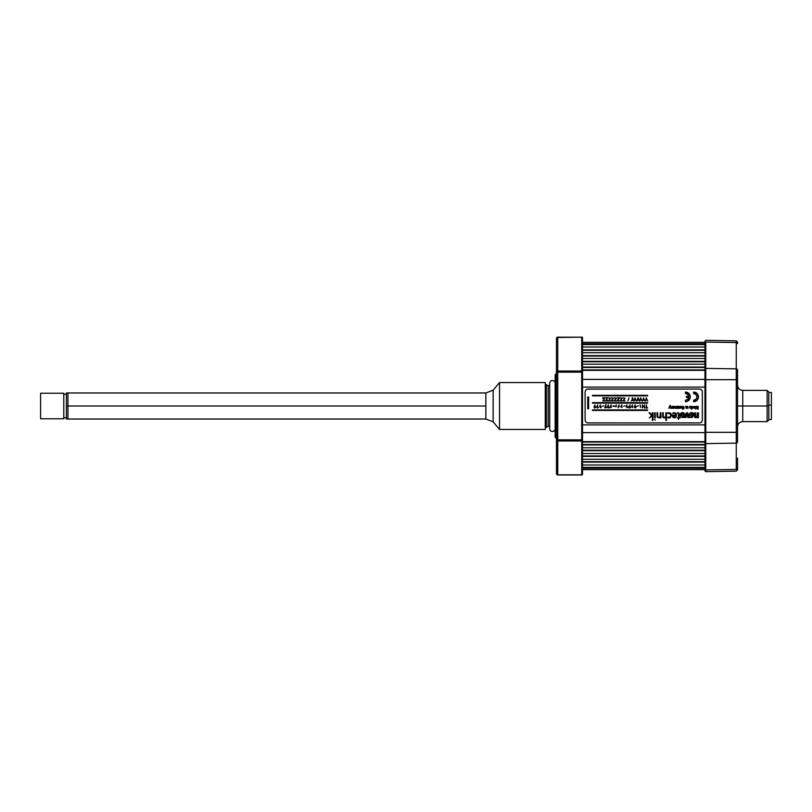 <?xml version="1.0" encoding="UTF-8"?>
<svg xmlns="http://www.w3.org/2000/svg" width="812" height="812" viewBox="0 0 812 812"><rect width="100%" height="100%" fill="white"/><g stroke="black" fill="none" stroke-linecap="round" stroke-linejoin="round"><path stroke-width="1.22" d="M704.968 468.27L582.508 468.27L704.968 468.27M582.508 467.854L704.968 467.854L582.508 467.854M704.968 467.407L582.508 467.407L704.968 467.407M704.968 464.992L582.508 464.992L704.968 464.992M582.508 462.129L704.968 462.129L582.508 462.129M704.968 461.673L582.508 461.673L704.968 461.673M704.968 459.257L582.508 459.257L704.968 459.257M582.508 456.395L704.968 456.395L582.508 456.395M704.968 455.948L582.508 455.948L704.968 455.948M704.968 453.532L582.508 453.532L704.968 453.532M582.508 450.66L704.968 450.66L582.508 450.66M704.968 450.213L582.508 450.213L704.968 450.213M704.968 447.798L582.508 447.798L704.968 447.798M582.508 444.935L704.968 444.935L582.508 444.935M704.968 444.479L582.508 444.479L704.968 444.479M704.968 442.063L582.508 442.063L704.968 442.063M582.508 441.647L704.968 441.647L582.508 441.647M704.968 432.623L582.508 432.623L704.968 432.623M582.508 424.889L704.968 424.889L582.508 424.889M704.968 387.111L582.508 387.111L704.968 387.111M582.508 379.377L704.968 379.377L582.508 379.377M704.968 370.353L582.508 370.353L704.968 370.353M582.508 369.937L704.968 369.937L582.508 369.937M704.968 367.521L582.508 367.521L704.968 367.521M704.968 367.065L582.508 367.065L704.968 367.065M582.508 364.202L704.968 364.202L582.508 364.202M704.968 361.787L582.508 361.787L704.968 361.787M704.968 361.34L582.508 361.34L704.968 361.34M582.508 358.468L704.968 358.468L582.508 358.468M704.968 356.052L582.508 356.052L704.968 356.052M704.968 355.605L582.508 355.605L704.968 355.605M582.508 352.743L704.968 352.743L582.508 352.743M704.968 350.327L582.508 350.327L704.968 350.327M704.968 349.87L582.508 349.87L704.968 349.87M582.508 347.008L704.968 347.008L582.508 347.008M704.968 344.592L582.508 344.592L704.968 344.592M704.968 344.146L582.508 344.146L704.968 344.146M704.968 343.73L582.508 343.73L704.968 343.73L704.968 341.111L704.968 369.074A0.782 0.68 -0 0 1 705.75 368.394A0.782 0.68 180 0 0 704.968 369.074L704.968 379.681L705.75 379.681L704.968 379.681L704.968 432.319L705.75 432.319L704.968 432.319L704.968 442.926A0.782 0.68 0 0 0 705.75 443.606A0.782 0.68 180 0 1 704.968 442.926L704.968 469.255A0.782 0.68 0 0 0 705.75 469.925A0.782 0.68 180 0 1 704.968 469.255L704.968 341.213M737.529 426.838C737.844 423.681 739.58 421.946 742.736 421.631L742.736 390.369L742.736 406L737.529 406L742.736 406L742.736 421.631L767.117 421.631L767.117 406L742.736 406L767.117 406L767.117 421.631L768.791 419.956L768.791 406L767.117 406L768.791 406L768.791 419.956M705.76 368.394L705.76 342.075L705.76 379.681L705.76 368.394L736.251 368.861A1.299 1.127 0 0 1 737.529 369.988L737.529 442.012A1.299 1.127 180 0 1 736.251 443.139L736.251 469.468A1.299 1.127 0 0 0 737.529 468.341A1.299 1.127 180 0 1 736.251 469.468L705.76 469.925L705.76 471.67L705.76 469.925L736.251 469.468L736.251 443.139A1.299 1.127 0 0 0 737.529 442.012L737.529 369.988A1.299 1.127 180 0 0 736.251 368.861L736.251 379.681L737.529 379.681L736.251 379.681L736.251 432.319L737.529 432.319L736.251 432.319L736.251 443.139L736.251 432.319L705.76 432.319L705.76 379.681L705.76 443.606L705.76 432.319L736.251 432.319L736.251 379.681L705.76 379.681L736.251 379.681L736.251 368.861L705.76 368.394M705.75 342.075A0.782 0.68 180 0 0 704.968 342.745A0.782 0.68 0 0 1 705.75 342.075M768.791 392.044L768.791 406L768.791 392.044L767.117 390.369L767.117 406L767.117 390.369L742.736 390.369C739.58 390.054 737.844 388.319 737.529 385.162M582.508 469.671L704.968 469.671L704.968 470.889L704.968 469.255L704.968 470.889L705.76 471.67L736.251 471.143L737.529 469.843L737.529 458.11M737.529 342.542L737.529 343.476M705.76 340.329L736.251 340.857L736.251 342.532A1.299 1.127 0 0 1 737.529 343.659A1.299 1.127 180 0 0 736.251 342.532L736.251 368.861L736.251 342.532L705.76 342.075C705.76 339.751 705.76 339.751 705.76 342.075L736.251 342.532L736.251 340.857L737.529 342.156M705.76 443.606L736.251 443.139L705.76 443.606L705.76 469.925L705.75 443.606M704.968 442.926L704.968 442.043L704.968 442.926M705.76 342.075C705.76 339.751 705.76 339.751 705.76 342.075M768.791 419.55L771.4 419.55L771.4 405.046L768.791 405.046L771.4 405.046L771.4 392.45L768.791 392.45M771.4 392.49L771.4 419.51M686.627 400.042A3.37 3.37 0 0 0 688.779 397.372L687.652 399.433L685.44 400.255L685.44 401.707L687.287 401.341L689.449 399.565L690.261 396.885A4.821 4.821 0 0 1 685.44 401.707A4.821 4.821 0 0 0 690.17 397.829L690.17 395.941A4.821 4.821 0 0 0 685.44 392.064A4.821 4.821 0 0 1 690.261 396.885L688.85 393.475L685.44 392.064L685.44 393.515L687.652 394.338L688.779 396.408L686.404 396.408L686.404 397.372L688.779 397.372A3.37 3.37 0 0 1 685.44 400.255A3.37 3.37 0 0 0 686.617 400.052M698.452 396.885L698.361 395.941A4.821 4.821 0 0 0 693.631 392.064A4.821 4.821 0 0 1 698.452 396.885L698.452 396.885A4.821 4.821 0 0 1 693.631 401.707L697.041 400.296L698.452 396.885L697.041 393.475L693.631 392.064L693.631 393.515L696.016 394.5L697 396.885L696.016 399.271L693.631 400.255L693.631 401.707A4.821 4.821 0 0 0 698.361 397.829L698.452 396.885M592.415 395.322L647.641 395.322L647.641 395.84L592.415 395.84L592.415 395.322L647.641 395.322M592.415 395.84L647.641 395.84M675.107 406.264L675.797 408.345L677.979 408.314L677.979 406.264L677.238 407.939L676.751 406.264L676.01 407.939L675.107 406.264L675.432 408.243M677.979 406.264L677.979 408.314M680.233 408.111L681.471 407.969L681.126 406.304L680.03 406.548L681.217 407.015L679.989 407.127L680.233 408.111M691.966 409.126L691.57 406.264L693.113 406.893L693.032 408.03L691.966 408.111L691.57 409.126L691.57 406.264M692.666 407.746L692.128 406.69L692.037 407.776L692.666 407.746M697.752 409.126L696.97 407.259L698.147 409.126L698.147 406.264L697.752 408.05L697.153 406.68L696.219 408.05L696.219 406.264L696.219 408.05M696.219 406.264L695.813 409.126L696.97 407.259M698.147 406.264L698.147 409.126M607.589 400.925L606.229 400.519L607.609 397.799L605.671 397.799L607.092 398.245L605.671 400.925L607.589 400.925M607.092 398.245L605.671 400.57M607.589 400.519L606.229 400.519M613.436 398.184L611.487 397.799L612.908 398.245L611.487 400.925L613.415 400.925L612.055 400.519L613.436 398.184M612.908 398.245L611.487 400.57M618.724 398.245L617.313 400.925L619.231 400.925L617.871 400.519L619.251 397.799L617.313 397.799L618.724 398.245L617.313 400.57M617.871 400.519L619.251 398.184M631.3 400.925L632.426 399.534L633.563 400.925L632.649 397.799L631.787 400.925M633.563 400.925L632.649 399.078M643.957 399.078L643.52 397.799L642.607 400.925L643.743 399.534L644.87 400.925L643.957 399.078M594.963 404.833L594.81 406.132L595.775 406.974L594.871 408L594.029 407.025L594.963 404.833M594.567 407.401L595.328 406.913L594.496 406.812M594.871 408L594.293 407.746L594.871 408M605.478 406.132L606.107 404.833L605.468 406.132L606.422 407.198L605.539 408L604.696 407.025L604.96 407.746L605.62 404.833M605.224 407.401L605.985 406.913L605.163 406.812M642.82 406.213L642.383 404.833L642.383 407.959L642.82 406.619L644.048 406.619L644.484 407.959L644.484 404.833L644.048 406.213L642.82 406.213M667.728 412.872L667.789 413.47L668.043 412.78L670.225 412.993L671.372 415.105L670.326 417.612L667.809 417.865L667.779 417.216L670.103 417.033L670.742 415.358L669.981 413.602L667.789 413.47M667.779 417.216L667.9 417.896M659.324 417.936L660.288 416.982L660.907 417.936L660.877 412.78L660.237 412.78L660.065 416.597L658.765 417.48L657.72 416.779L657.588 412.78L656.949 412.78L657.152 417.145L659.324 417.936M660.288 416.982L660.308 417.936M655.243 417.936L655.243 412.78L654.604 412.78L654.604 417.936L655.243 417.936L654.604 417.936M687.551 412.821L686.262 412.821L684.577 417.541L685.907 417.541L686.881 414.15L687.855 417.541L689.246 417.541L687.551 412.821M684.577 417.541L686.262 412.821M692.798 412.973L691.367 412.577L693.763 415.094L693.154 413.278L690.403 412.729L689.114 414.13L689.307 416.526L690.403 417.459L692.332 417.459L693.752 414.851M691.367 413.633L692.484 415.094L691.367 416.556L690.281 414.841L691.499 413.643M693.631 414.13L692.342 412.729M587.726 422.94L699.751 422.94L587.218 422.89L585.878 422.179L585.117 420.332L585.117 391.678L585.878 389.831L587.218 389.121L699.751 389.07L587.726 389.07L699.751 389.07L701.598 389.831L702.309 391.171L702.36 420.332L701.598 422.179L700.259 422.89L587.726 422.94M697.214 417.622L697.214 417.063L697.214 417.622L698.452 417.622L698.452 412.912L697.183 412.912L697.173 415.927L696.32 416.698L695.539 416.201L695.488 412.912L694.23 412.912L694.605 417.327L695.996 417.744L697.214 417.063M697.183 415.703L697.183 412.912M683.542 414.577L682.983 416.444L681.43 415.612L681.978 413.744L681.38 415.094L682.486 413.633L683.562 414.658M682.486 413.633L683.592 415.094L682.983 413.744M683.592 415.094L683.542 415.612M684.871 415.348L684.262 413.278L682.486 412.577L680.71 413.278L680.101 415.348L681.075 417.236L682.973 417.581L684.262 416.921L684.841 414.607M680.121 414.607L682.009 412.608M681.958 412.618L680.223 414.13M649.032 412.78L651.762 415.592L649.326 417.936L652.351 415.734L652.351 420.372L652.99 420.372L652.99 412.78L652.351 412.78L652.351 415.368L649.884 412.78L649.032 412.78L651.762 415.592L649.326 417.936M652.351 415.368L649.884 412.78M652.351 420.372L652.99 420.372M665.86 412.78L665.789 416.201L664.399 417.48L663.313 416.739L663.221 412.78L662.582 412.78L662.825 417.246L664.287 418.028L665.86 417.033L665.86 420.372L666.5 420.372L666.5 412.78L665.86 412.78L665.86 415.693M665.84 417.033L665.86 420.372M635.786 406.304L635.278 406.091L635.958 406.619L635.725 407.766L634.405 407.594L635.197 404.833L635.045 406.132L635.887 406.457M634.7 407.025L635.217 407.543L635.563 406.913L634.7 407.025M635.197 404.833L634.385 406.497M629.452 407.979L630.224 407.766L629.087 407.797L628.833 406.619L630.183 404.833L629.544 406.132L630.498 407.198L629.696 408M630.305 407.695L629.777 407.989M629.219 407.127L630.071 407.025L629.239 406.812M629.554 406.132L630.183 404.833M614.268 405.807L613.019 405.807M613.019 406.254L614.268 406.254M646.788 399.078L646.352 397.799L645.438 400.925L646.565 399.534L647.702 400.925L646.788 399.078M646.352 397.799L645.438 400.925M635.471 399.078L635.035 397.799L634.121 400.925L635.258 399.534L636.385 400.925L635.471 399.078M627.94 400.966L628.945 397.758M622.165 398.184L620.216 397.799L621.637 398.245L620.216 400.925L622.144 400.925L620.784 400.519L622.165 398.184M620.216 400.925L622.144 400.925M610.522 398.184L608.584 397.799L610.005 398.245L608.584 400.925L610.502 400.925L609.142 400.519L610.522 398.184M604.707 397.799L602.758 397.799L604.179 398.245L602.758 400.925L604.686 400.925L603.326 400.519L604.707 398.184L602.758 397.799M602.758 398.245L604.179 398.245M686.617 393.718A3.37 3.37 0 0 0 685.45 393.515A3.37 3.37 0 0 1 688.779 396.408A3.37 3.37 0 0 0 686.627 393.729M694.087 406.426L695.234 406.609L694.087 407.451L694.889 408.294L693.742 407.969L694.087 406.426M694.696 407.116L694.087 406.974M690.626 408.294L689.53 407.634L690.748 407.127L689.561 406.548L690.078 406.244L691.113 406.883L690.555 408.314M690.048 407.847L690.748 407.451L690.048 407.847M690.373 406.609L689.561 406.548M687.094 408.314L687.094 406.264L686.394 407.939L685.541 406.264L686.181 408.345L687.094 408.314L687.094 406.264M683.054 409.167L683.958 408.578L684.019 407.025L682.506 406.396L682.08 407.827L683.054 407.827L682.476 407.279L683.125 406.67L683.633 408.101L683.136 408.72L682.09 408.304L682.405 408.913L682.09 408.304L682.882 409.157L683.917 408.649M682.09 408.304L682.476 408.974M683.054 406.223L682.293 406.599M673.077 407.817L673.067 406.264L674.66 406.792L673.473 407.451L674.569 408.06L673.584 408.324L673.067 406.264M668.865 408.314L669.717 405.848L668.865 408.314L669.748 406.873L670.641 408.314L669.941 406.335L670.397 405.442L669.748 405.756M670.042 405.99L670.641 408.314M647.641 409.908L592.476 409.908L647.641 409.908L647.641 410.436L592.476 410.436L592.476 409.908M592.476 410.436L647.641 410.436M647.641 402.62L592.415 402.62L592.415 403.138L647.641 403.138L647.641 402.62L592.415 402.62M592.415 403.138L647.641 403.138M672.052 407.756L671.453 407.827L670.945 406.264L671.595 408.345L672.509 408.314L672.509 406.264L671.991 407.827M683.633 407.411L683.633 408.101M688.647 397.951L688.403 398.499M685.44 401.707L686.384 401.615M688.85 400.296L690.17 397.829M690.17 395.941L689.449 394.206M686.384 392.155L685.44 392.064M688.403 395.271L688.647 395.82M596.81 406.751L597.703 404.833L597.551 406.132M597.165 407.847L596.79 406.893M598.312 407.695L597.794 407.989M603.61 405.807L602.352 406.254L603.61 405.807M607.559 406.497L608.371 404.833L608.289 406.112M607.589 407.594L607.447 407.025M608.838 407.817L608.289 408M609.183 407.086L608.98 407.695M618.176 406.619L619.038 404.833L619.008 406.101M618.368 407.746L618.115 407.127M624.935 405.807L623.687 406.254L624.935 405.807M630.366 407.604L630.498 406.802M635.857 407.604L635.999 407.086M640.526 407.492L640.089 404.833L640.526 407.492M673.341 413.369L674.813 413.369L675.706 414.424L675.807 415.135L672.336 415.135L672.925 417.449L674.762 417.987L676.122 416.85L676.335 414.364L675.137 412.861L673.046 412.851L672.691 413.612L673.727 413.278M662.582 415.845L662.643 416.657M684.262 416.921L684.739 416.069M683.45 412.729L682.73 412.587M697.051 416.272L696.219 416.698M688.982 415.094L689.114 416.069M669.423 417.987L670.326 417.612M671.24 414.374L670.621 413.298M669.484 413.328L670.621 414.567M670.712 414.962L670.732 415.561M679.035 413.734L679.065 417.378L680.05 417.936L679.065 417.936L678.426 419.408L678.426 417.936L677.289 417.936L678.426 417.378L678.426 414.079L678.426 417.378M678.842 413.085L679.025 413.602M677.462 412.74L678.761 412.993M677.188 413.359L677.309 412.78M642.82 406.619L644.048 406.619M638.344 405.807L637.095 406.254L638.344 405.807M631.584 406.619L632.447 404.833L632.416 406.101M626.143 406.497L626.955 404.833L626.813 406.132M627.757 406.974L627.483 407.766M620.886 406.751L621.779 404.833L621.748 406.101M615.425 406.619L616.288 404.833L616.146 406.132M610.309 406.497L611.121 404.833L611.03 406.112M610.188 407.025L610.573 407.847L610.259 406.619M599.642 406.497L600.454 404.833L600.312 406.132M601.266 406.974L600.981 407.766M594.029 407.025L594.293 407.746M637.867 397.799L636.953 400.925L638.08 399.534L639.217 400.925L638.303 397.799L637.867 399.088M632.213 397.799L632.213 399.088M693.631 401.707L694.575 401.615M695.478 401.341L696.31 400.895M697.041 400.296L698.361 397.829M698.361 395.941L697.64 394.206M694.575 392.155L693.631 392.064M694.29 393.576L695.508 394.084M696.016 394.5L697 396.885L696.016 399.271M695.508 399.687L694.29 400.194M679.096 406.264L678.355 408.304L679.502 408.314L679.096 406.264M677.573 406.264L677.573 407.492M626.458 407.025L626.976 407.543L627.321 406.913L626.458 407.025M597.216 407.025L597.652 407.553L598.068 406.913L597.561 406.497L597.226 407.127M611.223 406.528L610.654 406.812M610.726 407.401L611.446 407.279M616.399 406.528L615.821 406.812M619.312 406.67L618.571 406.812M621.89 406.528L621.322 406.812M621.383 407.401L622.114 407.279M631.959 407.025L632.294 407.553L632.822 407.025L632.304 406.497L631.959 407.127M672.437 416.394L672.925 417.449M676.305 416.373L676.406 415.866M672.975 415.673L675.807 415.673L674.285 417.48L672.975 415.673L675.807 415.673L672.975 415.673M599.966 407.025L600.809 407.218L600.484 406.497L600.393 407.553L599.966 407.025M688.058 408.314L687.662 406.264L688.058 408.314M616.338 398.184L614.4 397.799L615.821 398.245L614.4 400.925L616.318 400.925L614.958 400.519L616.338 398.184M625.067 398.184L623.129 397.799L624.55 398.245L623.129 400.925L625.047 400.925L623.687 400.519L625.067 398.184M641.135 399.078L640.698 397.799L639.785 400.925L640.912 399.534L642.038 400.925L641.135 399.078M588.639 408.74L588.639 397.017L587.726 397.017L587.726 408.74L588.639 408.74M607.883 407.025L608.726 407.218L608.401 406.497L607.883 407.025M646.788 407.553L646.352 404.833L646.352 407.553L645.52 407.959L647.621 407.959L646.788 407.553M654.604 419.357L655.243 420.18L654.604 419.357M555.154 382.939A2.74 2.74 0 0 0 549.714 382.939L549.714 429.061A2.74 2.74 0 0 0 555.154 429.061A2.74 2.74 0 0 1 549.714 429.061L549.714 382.939A2.74 2.74 0 0 1 555.154 382.939M556.078 438.186L555.154 437.262L555.154 374.738L556.078 373.814A1.299 1.299 0 0 0 556.464 372.891A1.299 1.299 0 0 1 556.078 373.814L555.154 374.738L555.154 437.262L556.078 438.186L556.078 373.814L556.078 438.186A1.299 1.299 0 0 1 556.464 439.109A1.299 1.299 0 0 0 556.078 438.186M556.839 337.518L581.727 337.183A0.782 0.68 0 0 1 582.508 337.863L582.508 337.792A0.782 0.782 0 0 0 581.727 337.01A0.782 0.782 0 0 1 582.508 337.792L582.508 337.863A0.782 0.68 180 0 0 581.727 337.183L581.727 371.023A0.782 0.68 0 0 1 582.508 371.703L582.508 337.863L582.508 371.703A0.782 0.68 180 0 0 581.727 371.023L581.727 372.16L582.508 372.16L581.727 372.16L581.727 439.84L582.508 439.84L582.508 372.16L582.508 439.84L581.727 439.84L581.727 440.977A0.782 0.68 -0 0 0 582.508 440.297L582.508 440.297A0.782 0.68 180 0 1 581.727 440.977L581.727 474.817A0.782 0.68 -0 0 0 582.508 474.137L582.508 440.297L582.508 474.137A0.782 0.68 180 0 1 581.727 474.817L581.727 474.99A0.782 0.782 0 0 0 582.508 474.208A0.782 0.782 0 0 1 581.727 474.99L557.763 474.817L557.763 337.183A1.299 1.127 180 0 0 556.464 338.31L556.464 372.16L557.763 371.023L556.464 372.16A1.299 1.127 0 0 1 557.763 371.023L557.763 372.16L556.464 372.16L557.763 372.16L557.763 439.84L556.464 439.84L557.763 439.84L557.763 440.977A1.299 1.127 180 0 1 556.464 439.84L557.763 440.977L557.763 474.817L556.839 474.482M581.727 474.99L557.763 474.99L556.555 474.117L556.464 372.16L556.464 473.69A1.299 1.127 -0 0 0 557.763 474.817L581.727 474.817L581.727 440.977L557.763 440.977L581.727 440.977L581.727 439.84L557.763 439.84L581.727 439.84L581.727 372.16L557.763 372.16L581.727 372.16L581.727 371.023L557.763 371.023L581.727 371.023L581.727 337.183L557.763 337.183L557.763 371.023M557.763 440.977L556.555 440.277M556.464 372.16L556.464 338.31L557.763 337.01M499.542 429.446L493.148 421.824L499.542 429.446L545.258 429.446L499.542 429.446L499.542 382.553L545.258 382.553L499.542 382.553L499.542 429.446M493.148 390.176L499.542 382.553L493.148 390.176L485.85 392.978L493.148 390.176L493.148 421.824L485.85 419.022L493.148 421.824M545.258 429.446L545.258 382.553M546.385 427.498A2.081 2.081 0 0 1 548.191 426.452A2.081 2.081 0 0 0 546.385 427.498L546.385 384.502A2.081 2.081 0 0 0 548.191 385.548L548.191 426.452L549.714 426.452L548.191 426.452L548.191 385.548L549.714 385.548L548.191 385.548A2.081 2.081 0 0 1 546.385 384.502M67.954 406L67.954 419.022L67.954 406L485.85 406L66.391 406L66.391 419.022L66.391 392.978L66.391 406L67.954 406L67.954 419.022L485.85 419.022L485.85 392.978L67.954 392.978L67.954 406M546.385 406L545.258 406L546.385 406M40.6 393.231L63.783 393.231L40.6 393.231L40.6 418.769L63.783 418.769L40.6 418.769L40.6 393.231M63.783 394.277L66.391 394.277L63.783 394.277M66.391 417.723L63.783 417.723L66.391 417.723M63.783 418.769L63.783 393.231L63.783 418.769M704.968 342.329L582.508 342.329M705.75 340.329L704.968 341.111M545.258 419.022L546.385 419.022M545.258 392.978L546.385 392.978M66.391 419.022L67.954 419.022M66.391 392.978L67.954 392.978"/></g></svg>
